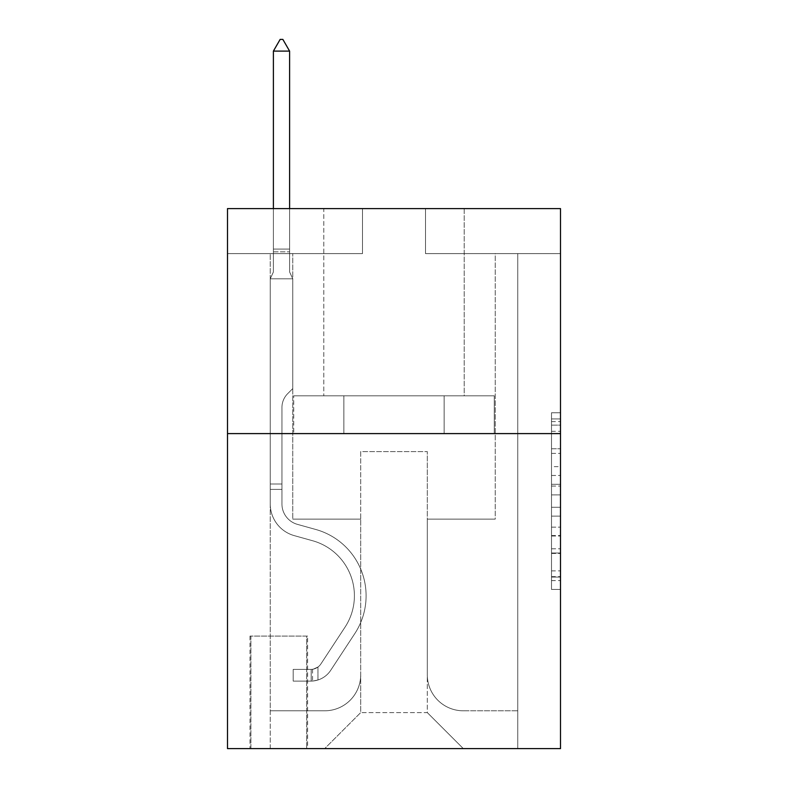<?xml version="1.0" encoding="UTF-8"?>
<svg xmlns="http://www.w3.org/2000/svg" width="788" height="788" viewBox="0 0 788 788"><rect width="100%" height="100%" fill="white"/><g stroke="black" fill="none" stroke-linecap="round" stroke-linejoin="round"><path stroke-width="0.59" stroke-dasharray="3.94 2.96" d="M551.501 466.644L551.501 494.913L560.504 494.913L560.504 580.608L560.504 421.59L560.504 494.913L551.501 494.913L551.501 418.94L551.501 589.444L551.501 412.754L551.501 577.072L560.504 577.072L551.501 577.072L560.504 577.072L551.501 577.072L551.501 548.803L551.501 589.444L560.504 589.444L560.504 412.754L560.504 576.629L560.504 507.285L551.501 507.285L560.504 507.285L560.504 548.803L560.504 425.126L551.501 425.126L560.504 425.126L560.504 589.444L560.504 421.59L560.504 589.444L551.501 589.444L551.501 412.754L560.504 412.754L560.504 421.59L560.504 412.754L560.504 421.59L560.504 412.754L560.504 418.94L560.504 412.754L551.501 412.754L551.501 425.126L560.504 425.126L551.501 425.126L551.501 466.644L560.504 466.644M464.201 208.603L464.201 395.803L323.799 395.803L464.201 395.803L323.799 395.803L464.201 395.803L464.201 208.603L323.799 208.603L323.799 395.803L323.799 208.603L464.201 208.603M307.596 636.103L250.003 636.103L307.596 636.103L307.596 748.6L250.003 748.6L307.596 748.6M250.003 636.103L250.003 748.6M560.504 484.315L560.504 475.479L560.504 484.315L551.501 484.315L551.501 448.756L551.501 553.442L551.501 527.162L560.504 527.162L551.501 527.162L551.501 589.444L560.504 589.444L551.501 589.444L560.504 589.444L551.501 589.444L551.501 412.754L560.504 412.754L551.501 412.754L560.504 412.754L551.501 412.754L551.501 484.315L560.504 484.315M560.504 433.597L560.504 748.6L227.496 748.6L227.496 433.597L560.504 433.597L560.504 208.603L425.5 208.603L560.504 208.603L560.504 253.598L560.504 208.603L227.496 208.603L362.5 208.603L227.496 208.603L227.496 433.597L560.504 433.597L227.496 433.597M560.504 253.598L425.5 253.598L560.504 253.598M495.248 253.598L517.746 253.598L495.248 253.598L517.746 253.598L495.248 253.598L517.746 253.598L495.248 253.598L517.746 253.598L495.248 253.598L517.746 253.598L495.248 253.598L517.746 253.598L495.248 253.598L517.746 253.598L495.248 253.598L495.248 519.105L427.303 519.105L427.303 712.598L360.697 712.598L427.303 712.598L463.305 748.6L517.746 748.6L517.746 253.598L517.746 748.6L324.695 748.6L463.305 748.6L427.303 712.598L463.305 748.6L427.303 712.598L427.303 451.603L427.303 674.804A36.002 36.002 0 0 0 463.305 710.796L517.746 710.796L517.746 253.598L517.746 710.796L517.746 253.598L517.746 710.796L517.746 253.598L517.746 710.796L517.746 253.598L517.746 710.796L517.746 253.598L517.746 710.796L463.305 710.796A36.002 36.002 0 0 1 427.303 674.804A36.002 36.002 0 0 0 463.305 710.796A36.002 36.002 0 0 1 427.303 674.804A36.002 36.002 0 0 0 463.305 710.796A36.002 36.002 0 0 1 427.303 674.804A36.002 36.002 0 0 0 463.305 710.796A36.002 36.002 0 0 1 427.303 674.804A36.002 36.002 0 0 0 463.305 710.796A36.002 36.002 0 0 1 427.303 674.804A36.002 36.002 0 0 0 463.305 710.796A36.002 36.002 0 0 1 427.303 674.804L427.303 519.105L427.303 674.804L427.303 519.105L427.303 674.804L427.303 519.105L427.303 674.804L427.303 519.105L427.303 674.804L427.303 519.105L427.303 674.804L427.303 519.105L495.248 519.105L427.303 519.105L495.248 519.105L427.303 519.105L495.248 519.105L427.303 519.105L495.248 519.105L427.303 519.105L495.248 519.105L427.303 519.105L495.248 519.105L427.303 519.105L495.248 519.105L495.248 253.598M227.496 253.598L362.5 253.598L227.496 253.598L227.496 208.603L227.496 253.598M270.254 253.598L292.752 253.598L270.254 253.598L292.752 253.598L270.254 253.598L292.752 253.598L270.254 253.598L292.752 253.598L270.254 253.598L292.752 253.598L270.254 253.598L292.752 253.598L270.254 253.598L292.752 253.598L270.254 253.598L270.254 748.6L324.695 748.6L360.697 712.598L360.697 519.105L292.752 519.105L292.752 253.598L292.752 519.105L292.752 253.598L292.752 519.105L292.752 253.598L292.752 519.105L292.752 253.598L292.752 519.105L292.752 253.598L292.752 519.105L292.752 253.598L292.752 519.105L292.752 253.598L292.752 519.105L360.697 519.105L292.752 519.105L360.697 519.105L292.752 519.105L360.697 519.105L292.752 519.105L360.697 519.105L292.752 519.105L360.697 519.105L292.752 519.105L360.697 519.105L292.752 519.105L360.697 519.105L360.697 712.598L324.695 748.6L360.697 712.598L324.695 748.6L270.254 748.6L270.254 253.598L270.254 710.796L324.695 710.796A36.002 36.002 0 0 0 360.697 674.804L360.697 519.105L360.697 674.804A36.002 36.002 0 0 1 324.695 710.796A36.002 36.002 0 0 0 360.697 674.804A36.002 36.002 0 0 1 324.695 710.796A36.002 36.002 0 0 0 360.697 674.804A36.002 36.002 0 0 1 324.695 710.796A36.002 36.002 0 0 0 360.697 674.804A36.002 36.002 0 0 1 324.695 710.796A36.002 36.002 0 0 0 360.697 674.804A36.002 36.002 0 0 1 324.695 710.796A36.002 36.002 0 0 0 360.697 674.804A36.002 36.002 0 0 1 324.695 710.796L270.254 710.796L324.695 710.796L270.254 710.796L324.695 710.796L270.254 710.796L324.695 710.796L270.254 710.796L324.695 710.796L270.254 710.796L324.695 710.796L270.254 710.796L270.254 253.598M250.899 748.6L306.699 748.6L250.899 748.6L250.899 636.103L306.699 636.103L306.699 748.6L306.699 636.103L250.899 636.103L250.899 748.6M360.697 451.603L360.697 712.598L360.697 451.603L427.303 451.603L360.697 451.603M425.5 253.598L425.5 208.603L425.5 253.598M362.5 253.598L362.5 208.603L362.5 253.598M494.283 433.597L293.717 433.597L494.283 433.597L494.283 395.803L293.717 395.803L444.146 395.803L444.146 433.597L444.146 395.803L343.854 395.803L343.854 433.597L343.854 395.803L293.717 395.803L293.717 433.597L293.717 395.803L494.283 395.803L494.283 433.597M343.854 395.803L343.854 433.597L343.854 395.803M444.146 395.803L444.146 433.597L444.146 395.803M551.501 494.913L560.504 494.913L551.501 494.913M551.501 418.94L551.501 412.754L551.501 418.94L560.504 418.94L551.501 418.94M551.501 552.999L551.501 516.12L551.501 552.999L560.504 552.999L551.501 552.999M551.501 516.12L551.501 507.285L560.504 507.285L551.501 507.285L551.501 516.12L560.504 516.12L551.501 516.12M551.501 448.756L551.501 425.126L551.501 448.756L560.504 448.756L551.501 448.756M551.501 412.754L560.504 412.754L551.501 412.754L551.501 421.59L551.501 412.754L560.504 412.754M551.501 589.444L560.504 589.444L551.501 589.444L551.501 580.608L551.501 589.444M281.946 483.999L281.946 489.397L270.254 489.397L270.254 483.999L270.254 503.995L270.254 278.804L292.752 278.804L292.752 388.602L287.679 393.675A19.552 19.552 -46 0 0 281.946 407.504A19.552 19.552 134 0 1 287.679 393.675L292.752 388.602L292.752 278.804L289.6 271.959L289.6 251.825L289.6 271.959L292.752 278.804L292.752 388.602L287.679 393.675A19.552 19.552 -24.1 0 0 281.946 407.504A19.552 19.552 155.9 0 1 287.679 393.675L292.752 388.602L292.752 278.804L289.6 271.959L289.6 249.097L289.6 271.959L292.752 278.804L292.752 388.602L287.679 393.675A19.552 19.552 -24.1 0 0 281.946 407.504A19.552 19.552 155.9 0 1 287.679 393.675L292.752 388.602L292.752 278.804L289.6 271.959L289.6 51.102L289.6 271.959L292.752 278.804L292.752 388.602L287.679 393.675A19.552 19.552 -24.1 0 0 281.946 407.504A19.552 19.552 155.9 0 1 287.679 393.675L292.752 388.602L292.752 278.804L289.6 271.959L289.6 51.102L273.397 51.102L273.397 271.959L270.254 278.804L292.752 278.804L292.752 388.602L287.679 393.675A19.552 19.552 -24.1 0 0 281.946 407.504A19.552 19.552 155.9 0 1 287.679 393.675L292.752 388.602L292.752 278.804L289.6 271.959L292.752 278.804L292.752 388.602L287.679 393.675A19.552 19.552 -24.1 0 0 281.946 407.504A19.552 19.552 155.9 0 1 287.679 393.675L292.752 388.602L292.752 278.804L289.6 271.959L289.6 251.825L289.6 271.959L292.752 278.804L292.752 388.602L287.679 393.675A19.552 19.552 -24.1 0 0 281.946 407.504A19.552 19.552 155.9 0 1 287.679 393.675L292.752 388.602L292.752 278.804L289.6 271.959L289.6 249.097L289.6 271.959L292.752 278.804L270.254 278.804L273.397 271.959L273.397 51.102L289.6 51.102L282.853 39.4L280.154 39.4L282.853 39.4L280.154 39.4L273.397 51.102L273.397 271.959L270.254 278.804L292.752 278.804L270.254 278.804L273.397 271.959L273.397 51.102L289.6 51.102L282.853 39.4L280.154 39.4L273.397 51.102L273.397 271.959L270.254 278.804L292.752 278.804L270.254 278.804L273.397 271.959L273.397 51.102L289.6 51.102L289.6 249.097L289.6 51.102L273.397 51.102L273.397 271.959L270.254 278.804L292.752 278.804L270.254 278.804L273.397 271.959L273.397 51.102L289.6 51.102L282.853 39.4L280.154 39.4L282.853 39.4L280.154 39.4L273.397 51.102L273.397 271.959L270.254 278.804L292.752 278.804L270.254 278.804L273.397 271.959L273.397 51.102L289.6 51.102L282.853 39.4L280.154 39.4L273.397 51.102L273.397 271.959L270.254 278.804L292.752 278.804L270.254 278.804L273.397 271.959L273.397 51.102L289.6 51.102L289.6 251.825L289.6 51.102L273.397 51.102L289.6 51.102L282.853 39.4L280.154 39.4L282.853 39.4L289.6 51.102L289.6 271.959L289.6 51.102L273.397 51.102L280.154 39.4L273.397 51.102L280.154 39.4L282.853 39.4L289.6 51.102L282.853 39.4L280.154 39.4L273.397 51.102L289.6 51.102L289.6 271.959L292.752 278.804L270.254 278.804L273.397 271.959L270.254 278.804L270.254 503.995A32.85 32.85 -46 0 0 294.279 535.633A32.85 32.85 134 0 1 270.254 503.995L270.254 278.804L270.254 503.995A32.85 32.85 -24.1 0 0 294.279 535.633A32.85 32.85 134 0 1 270.254 503.995L270.254 278.804L270.254 503.995A32.85 32.85 -24.1 0 0 294.279 535.633A32.85 32.85 134 0 1 270.254 503.995L270.254 278.804L270.254 503.995A32.85 32.85 -24.1 0 0 294.279 535.633L312.59 540.735L294.279 535.633A32.85 32.85 155.9 0 1 270.254 503.995L270.254 278.804L270.254 503.995A32.85 32.85 -24.1 0 0 294.279 535.633A32.85 32.85 155.9 0 1 270.254 503.995L270.254 278.804L270.254 503.995A32.85 32.85 -24.1 0 0 294.279 535.633A32.85 32.85 155.9 0 1 270.254 503.995L270.254 278.804L270.254 503.995L270.254 489.397L281.946 489.397L281.946 483.999L270.254 483.999L281.946 483.999L281.946 503.995L281.946 407.504L281.946 503.995A21.148 21.148 -46 0 0 297.421 524.365A21.148 21.148 134 0 1 281.946 503.995L281.946 407.504L281.946 503.995L281.946 483.999L270.254 483.999L281.946 483.999L281.946 503.995A21.148 21.148 -24.1 0 0 297.421 524.365A21.148 21.148 134 0 1 281.946 503.995L281.946 407.504L281.946 503.995A21.148 21.148 -24.1 0 0 297.421 524.365A21.148 21.148 134 0 1 281.946 503.995L281.946 407.504L281.946 503.995L281.946 483.999L270.254 483.999L281.946 483.999L281.946 503.995A21.148 21.148 -24.1 0 0 297.421 524.365L315.732 529.467L297.421 524.365A21.148 21.148 155.9 0 1 281.946 503.995L281.946 407.504L281.946 503.995A21.148 21.148 -24.1 0 0 297.421 524.365A21.148 21.148 155.9 0 1 281.946 503.995L281.946 407.504L281.946 503.995L281.946 483.999L270.254 483.999M311.201 681.098A23.847 23.847 -46 0 0 330.694 670.332L354.817 633.562A68.852 68.852 -46 0 0 315.732 529.467L297.421 524.365A21.148 21.148 155.9 0 1 281.946 503.995A21.148 21.148 -24.1 0 0 297.421 524.365L315.732 529.467L297.421 524.365A21.148 21.148 155.9 0 1 281.946 503.995L281.946 407.504L281.946 503.995A21.148 21.148 -24.1 0 0 297.421 524.365A21.148 21.148 155.9 0 1 281.946 503.995A21.148 21.148 155.9 0 0 297.421 524.365L315.732 529.467A68.852 68.852 134 0 1 354.817 633.562A68.852 68.852 -46 0 0 315.732 529.467L297.421 524.365A21.148 21.148 155.9 0 1 281.946 503.995A21.148 21.148 155.9 0 0 297.421 524.365A21.148 21.148 155.9 0 1 281.946 503.995A21.148 21.148 155.9 0 0 297.421 524.365L315.732 529.467L297.421 524.365A21.148 21.148 155.9 0 1 281.946 503.995A21.148 21.148 155.9 0 0 297.421 524.365L315.732 529.467L297.421 524.365A21.148 21.148 155.9 0 1 281.946 503.995A21.148 21.148 155.9 0 0 297.421 524.365A21.148 21.148 155.9 0 1 281.946 503.995A21.148 21.148 155.9 0 0 297.421 524.365L315.732 529.467A68.852 68.852 155.9 0 1 354.817 633.562A68.852 68.852 -46 0 0 315.732 529.467L297.421 524.365A21.148 21.148 155.9 0 1 281.946 503.995A21.148 21.148 155.9 0 0 297.421 524.365L315.732 529.467A68.852 68.852 155.9 0 1 354.817 633.562L330.694 670.332L354.817 633.562A68.852 68.852 -24.1 0 0 315.732 529.467L297.421 524.365L315.732 529.467A68.852 68.852 155.9 0 1 354.817 633.562A68.852 68.852 -24.1 0 0 315.732 529.467L297.421 524.365L315.732 529.467A68.852 68.852 155.9 0 1 354.817 633.562A68.852 68.852 -24.1 0 0 315.732 529.467L297.421 524.365L315.732 529.467A68.852 68.852 155.9 0 1 354.817 633.562L330.694 670.332L354.817 633.562A68.852 68.852 -24.1 0 0 315.732 529.467L297.421 524.365L315.732 529.467A68.852 68.852 155.9 0 1 354.817 633.562A68.852 68.852 -24.1 0 0 315.732 529.467A68.852 68.852 -24.1 0 1 354.817 633.562L330.694 670.332A23.847 23.847 134 0 1 317.948 679.985A23.847 23.847 -46 0 0 330.694 670.332L354.817 633.562A68.852 68.852 -24.1 0 0 315.732 529.467A68.852 68.852 -24.1 0 1 354.817 633.562A68.852 68.852 -24.1 0 0 315.732 529.467A68.852 68.852 -24.1 0 1 354.817 633.562L330.694 670.332L354.817 633.562A68.852 68.852 -24.1 0 0 315.732 529.467A68.852 68.852 -24.1 0 1 354.817 633.562L330.694 670.332L354.817 633.562A68.852 68.852 -24.1 0 0 315.732 529.467A68.852 68.852 -24.1 0 1 354.817 633.562A68.852 68.852 -24.1 0 0 315.732 529.467A68.852 68.852 -24.1 0 1 354.817 633.562L330.694 670.332A23.847 23.847 155.9 0 1 317.948 679.985C311.014 681.462 311.014 681.462 317.948 679.985C311.014 681.462 311.014 681.462 317.948 679.985A23.847 23.847 -24.1 0 0 330.694 670.332L354.817 633.562A68.852 68.852 -24.1 0 0 315.732 529.467A68.852 68.852 -24.1 0 1 354.817 633.562L330.694 670.332A23.847 23.847 155.9 0 1 317.948 679.985C311.014 681.462 311.014 681.462 317.948 679.985C311.014 681.462 311.014 681.462 317.948 679.985A23.847 23.847 -24.1 0 0 330.694 670.332L354.817 633.562L330.694 670.332A23.847 23.847 155.9 0 1 317.948 679.985C311.014 681.462 311.014 681.462 317.948 679.985C311.014 681.462 311.014 681.462 317.948 679.985A23.847 23.847 -24.1 0 0 330.694 670.332L354.817 633.562L330.694 670.332A23.847 23.847 155.9 0 1 317.948 679.985C311.014 681.462 311.014 681.462 317.948 679.985C311.014 681.462 311.014 681.462 317.948 679.985A23.847 23.847 -24.1 0 0 330.694 670.332L354.817 633.562L330.694 670.332A23.847 23.847 155.9 0 1 317.948 679.985C311.014 681.462 311.014 681.462 317.948 679.985C311.014 681.462 311.014 681.462 317.948 679.985A23.847 23.847 -24.1 0 0 330.694 670.332L354.817 633.562L330.694 670.332A23.847 23.847 155.9 0 1 317.948 679.985C311.014 681.462 311.014 681.462 317.948 679.985C311.014 681.462 311.014 681.462 317.948 679.985A23.847 23.847 -24.1 0 0 330.694 670.332A23.847 23.847 -46 0 1 311.201 681.098L311.201 669.396A12.155 12.155 -46 0 0 320.913 663.92L345.036 627.14A57.15 57.15 -46 0 0 312.59 540.735L294.279 535.633L312.59 540.735A57.15 57.15 134 0 1 345.036 627.14A57.15 57.15 -46 0 0 312.59 540.735L294.279 535.633A32.85 32.85 155.9 0 1 270.254 503.995A32.85 32.85 -24.1 0 0 294.279 535.633A32.85 32.85 155.9 0 1 270.254 503.995A32.85 32.85 155.9 0 0 294.279 535.633L312.59 540.735L294.279 535.633A32.85 32.85 155.9 0 1 270.254 503.995A32.85 32.85 155.9 0 0 294.279 535.633A32.85 32.85 155.9 0 1 270.254 503.995A32.85 32.85 155.9 0 0 294.279 535.633L312.59 540.735L294.279 535.633A32.85 32.85 155.9 0 1 270.254 503.995A32.85 32.85 155.9 0 0 294.279 535.633L312.59 540.735A57.15 57.15 155.9 0 1 345.036 627.14A57.15 57.15 -46 0 0 312.59 540.735L294.279 535.633A32.85 32.85 155.9 0 1 270.254 503.995A32.85 32.85 155.9 0 0 294.279 535.633A32.85 32.85 155.9 0 1 270.254 503.995A32.85 32.85 155.9 0 0 294.279 535.633L312.59 540.735L294.279 535.633A32.85 32.85 155.9 0 1 270.254 503.995A32.85 32.85 155.9 0 0 294.279 535.633L312.59 540.735A57.15 57.15 155.9 0 1 345.036 627.14L320.913 663.92L345.036 627.14A57.15 57.15 -24.1 0 0 312.59 540.735L294.279 535.633L312.59 540.735A57.15 57.15 155.9 0 1 345.036 627.14A57.15 57.15 -24.1 0 0 312.59 540.735L294.279 535.633L312.59 540.735A57.15 57.15 155.9 0 1 345.036 627.14A57.15 57.15 -24.1 0 0 312.59 540.735L294.279 535.633L312.59 540.735A57.15 57.15 155.9 0 1 345.036 627.14L320.913 663.92L345.036 627.14A57.15 57.15 -24.1 0 0 312.59 540.735L294.279 535.633L312.59 540.735A57.15 57.15 155.9 0 1 345.036 627.14A57.15 57.15 -24.1 0 0 312.59 540.735A57.15 57.15 -24.1 0 1 345.036 627.14L320.913 663.92A12.155 12.155 134 0 1 317.948 667.032C311.132 670.164 311.132 670.164 317.948 667.032C311.132 670.164 311.132 670.164 317.948 667.032A12.155 12.155 -46 0 0 320.913 663.92L345.036 627.14A57.15 57.15 -24.1 0 0 312.59 540.735A57.15 57.15 -24.1 0 1 345.036 627.14A57.15 57.15 -24.1 0 0 312.59 540.735A57.15 57.15 -24.1 0 1 345.036 627.14L320.913 663.92L345.036 627.14A57.15 57.15 -24.1 0 0 312.59 540.735A57.15 57.15 -24.1 0 1 345.036 627.14L320.913 663.92L345.036 627.14A57.15 57.15 -24.1 0 0 312.59 540.735A57.15 57.15 -24.1 0 1 345.036 627.14A57.15 57.15 -24.1 0 0 312.59 540.735A57.15 57.15 -24.1 0 1 345.036 627.14L320.913 663.92A12.155 12.155 155.9 0 1 317.948 667.032C311.132 670.164 311.132 670.164 317.948 667.032C311.132 670.164 311.132 670.164 317.948 667.032A12.155 12.155 -24.1 0 0 320.913 663.92L345.036 627.14A57.15 57.15 -24.1 0 0 312.59 540.735A57.15 57.15 -24.1 0 1 345.036 627.14L320.913 663.92A12.155 12.155 155.9 0 1 317.948 667.032C311.132 670.164 311.132 670.164 317.948 667.032C311.132 670.164 311.132 670.164 317.948 667.032A12.155 12.155 -24.1 0 0 320.913 663.92L345.036 627.14L320.913 663.92A12.155 12.155 155.9 0 1 317.948 667.032C311.132 670.164 311.132 670.164 317.948 667.032C311.132 670.164 311.132 670.164 317.948 667.032A12.155 12.155 -24.1 0 0 320.913 663.92L345.036 627.14L320.913 663.92A12.155 12.155 155.9 0 1 317.948 667.032C311.132 670.164 311.132 670.164 317.948 667.032C311.132 670.164 311.132 670.164 317.948 667.032A12.155 12.155 -24.1 0 0 320.913 663.92L345.036 627.14L320.913 663.92A12.155 12.155 155.9 0 1 317.948 667.032C311.132 670.164 311.132 670.164 317.948 667.032C311.132 670.164 311.132 670.164 317.948 667.032A12.155 12.155 -24.1 0 0 320.913 663.92L345.036 627.14L320.913 663.92A12.155 12.155 155.9 0 1 317.948 667.032C311.132 670.164 311.132 670.164 317.948 667.032C311.132 670.164 311.132 670.164 317.948 667.032A12.155 12.155 -24.1 0 0 320.913 663.92A12.155 12.155 -46 0 1 311.201 669.396L311.201 681.098L293.195 681.098L311.201 681.098A23.847 23.847 -24.1 0 0 330.694 670.332A23.847 23.847 -24.1 0 1 311.201 681.098L311.201 669.396L293.195 669.396L311.201 669.396A12.155 12.155 -24.1 0 0 320.913 663.92A12.155 12.155 -24.1 0 1 311.201 669.396L311.201 681.098L293.195 681.098L293.195 669.396L293.195 681.098L311.201 681.098A23.847 23.847 -24.1 0 0 330.694 670.332A23.847 23.847 -24.1 0 1 311.201 681.098L311.201 669.396L293.195 669.396L311.201 669.396A12.155 12.155 -24.1 0 0 320.913 663.92A12.155 12.155 -24.1 0 1 311.201 669.396L311.201 681.098L293.195 681.098L293.195 669.396L293.195 681.098L311.201 681.098A23.847 23.847 -24.1 0 0 330.694 670.332A23.847 23.847 -24.1 0 1 311.201 681.098L311.201 669.396L293.195 669.396L311.201 669.396A12.155 12.155 -24.1 0 0 320.913 663.92A12.155 12.155 -24.1 0 1 311.201 669.396L311.201 681.098L293.195 681.098L293.195 669.396L293.195 681.098L311.201 681.098A23.847 23.847 -24.1 0 0 330.694 670.332A23.847 23.847 -24.1 0 1 311.201 681.098L311.201 669.396L293.195 669.396L311.201 669.396A12.155 12.155 -24.1 0 0 320.913 663.92A12.155 12.155 -24.1 0 1 311.201 669.396L311.201 681.098L293.195 681.098L293.195 669.396L293.195 681.098L311.201 681.098A23.847 23.847 -24.1 0 0 330.694 670.332A23.847 23.847 -24.1 0 1 311.201 681.098L311.201 669.396L293.195 669.396L311.201 669.396A12.155 12.155 -24.1 0 0 320.913 663.92A12.155 12.155 -24.1 0 1 311.201 669.396L311.201 681.098L293.195 681.098L293.195 669.396L293.195 681.098L311.201 681.098A23.847 23.847 -24.1 0 0 330.694 670.332A23.847 23.847 -24.1 0 1 311.201 681.098L311.201 669.396L293.195 669.396L311.201 669.396A12.155 12.155 -24.1 0 0 320.913 663.92A12.155 12.155 -24.1 0 1 311.201 669.396L311.201 681.098L293.195 681.098L293.195 669.396L293.195 681.098L311.201 681.098M289.6 51.102L282.853 39.4L289.6 51.102L289.6 249.097L289.6 51.102L273.397 51.102L280.154 39.4L273.397 51.102L280.154 39.4L282.853 39.4L289.6 51.102L282.853 39.4L289.6 51.102L289.6 208.603M273.397 51.102L280.154 39.4L273.397 51.102L273.397 271.959L273.397 249.097L289.6 249.097L273.397 249.097L289.6 249.097L273.397 249.097L289.6 249.097L273.397 249.097L289.6 249.097L273.397 249.097L289.6 249.097L273.397 249.097L289.6 249.097L273.397 249.097L289.6 249.097L273.397 249.097L273.397 208.603M293.195 669.396L310.748 669.396L293.195 669.396L293.195 681.098L293.195 669.396M317.948 679.985C311.014 681.462 311.014 681.462 317.948 679.985C311.014 681.462 311.014 681.462 317.948 679.985L317.948 667.032L317.948 679.985M551.501 548.803L560.504 548.803L551.501 548.803M551.501 535.554L560.504 535.554M551.501 453.396L560.504 453.396L551.501 453.396M551.501 421.59L560.504 421.59M551.501 580.608L560.504 580.608M551.501 570.886L560.504 570.886M551.501 431.312L560.504 431.312M551.501 486.078L560.504 486.078L551.501 486.078M551.501 535.998L560.504 535.998L551.501 535.998M551.501 553.442L560.504 553.442L551.501 553.442M551.501 475.479L560.504 475.479L551.501 475.479M273.397 251.825L289.6 251.825L273.397 251.825M281.946 489.397L270.254 489.397L281.946 489.397M551.501 576.629L560.504 576.629M551.501 577.072L560.504 577.072M551.501 425.126L560.504 425.126M312.55 669.268L312.55 681.029"/><path stroke-width="1.18" d="M560.504 433.597L560.504 748.6L227.496 748.6L227.496 208.603L560.504 208.603L560.504 433.597L227.496 433.597M289.6 51.102L282.853 39.4L280.154 39.4L273.397 51.102L289.6 51.102L289.6 208.603M273.397 51.102L273.397 208.603"/></g></svg>
